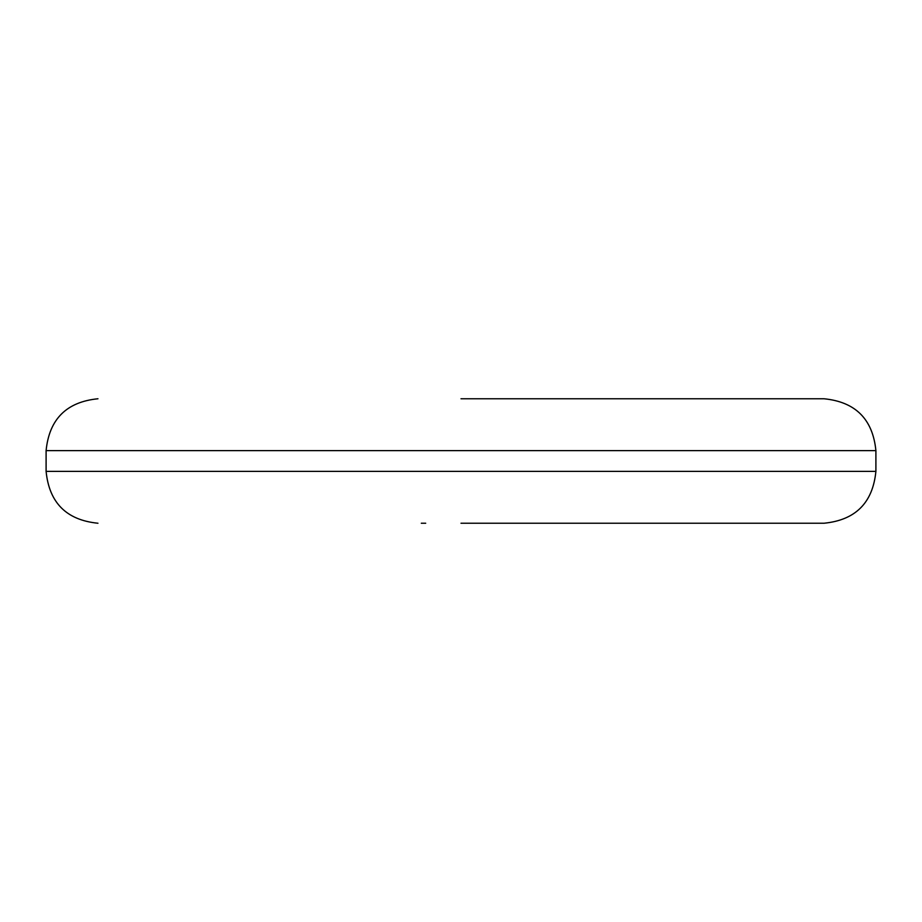 <?xml version="1.0" encoding="UTF-8"?>
<svg xmlns="http://www.w3.org/2000/svg" width="922" height="922" viewBox="0 0 922 922"><rect width="100%" height="100%" fill="white"/><g stroke="black" fill="none" stroke-linecap="round" stroke-linejoin="round"><path stroke-width="1.38" d="M461 398.765L824.038 398.765C855.489 401.888 872.777 419.176 875.9 450.628L875.9 471.373C872.777 502.824 855.489 520.112 824.038 523.235M461 523.235L824.038 523.235L461 523.235M500.692 523.235L517.565 523.235M421.308 523.235L425.699 523.235M470.819 523.235L484.373 523.235M97.963 398.765C66.511 401.888 49.223 419.176 46.1 450.628L875.9 450.628M46.1 450.628L46.1 471.373L875.9 471.373M46.1 471.373C49.223 502.824 66.511 520.112 97.963 523.235"/></g></svg>
